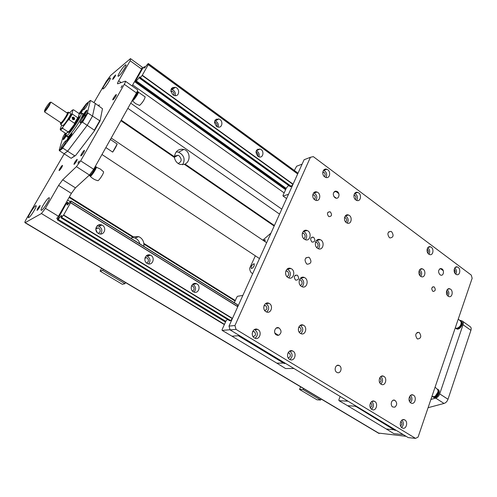 <?xml version="1.0" encoding="UTF-8"?>
<svg xmlns="http://www.w3.org/2000/svg" width="497" height="497" viewBox="0 0 497 497"><rect width="100%" height="100%" fill="white"/><g stroke="black" fill="none" stroke-linecap="round" stroke-linejoin="round"><path stroke-width="0.75" d="M378.273 433.042L406.092 436.304M459.874 320.285L462.185 320.987C463.291 321.652 463.577 322.901 463.03 324.727L470.92 330.325C471.448 328.498 471.156 327.25 470.038 326.579L462.645 321.317M470.92 330.325L448.002 399.265L439.708 393.891C438.863 396.072 437.534 397.482 435.714 398.109L430.899 399.433M435.714 398.109L444.007 403.458C445.834 402.843 447.163 401.446 448.002 399.265M444.007 403.458L428.091 407.695M83.31 115.341L85.527 112.216L84.44 114.583L83.322 115.882L83.31 115.341L83.608 115.546M84.409 113.515L84.888 113.838M68.661 137.557L70.549 135.377L68.617 138.595L68.002 138.974L68.661 137.557L69.133 137.868M69.934 135.768L70.27 135.985M66.144 135.519L64.529 137.675L64.56 137.097L64.859 137.296M64.56 137.097L65.641 135.302L66.095 135.6M65.641 135.302L66.058 134.824M79.849 113.645L80.924 112.123L81.253 112.341M80.924 112.123L81.551 111.695L80.936 113.024C84.273 112.235 68.977 135.979 66.393 135.6C65.877 135.613 65.921 134.842 66.517 133.295M83.403 116.279C85.49 113.564 86.497 111.8 86.41 110.986C85.689 110.874 81.533 117.292 82.44 117.112L83.403 116.279M67.505 139.216L67.306 140.253C68.039 140.347 72.171 133.892 71.245 134.103C70.176 134.861 68.928 136.569 67.505 139.216M66.194 134.233C64.368 136.768 63.535 138.315 63.703 138.862L66.368 135.6L67.927 136.607M81.135 113.061L82.241 110.477L79.309 114.13M83.129 116.876L81.918 117.932C80.763 118.156 86.031 110.03 86.944 110.166C87.05 111.204 85.776 113.44 83.129 116.876M67.033 139.756C68.841 136.408 70.419 134.246 71.773 133.283C72.947 133.016 67.71 141.191 66.784 141.073L67.033 139.756M66.486 135.662C64.933 138.042 63.833 139.371 63.194 139.657C62.976 138.974 64.02 137.035 66.318 133.83M79.185 114.068C80.837 111.496 82.03 110.036 82.757 109.688L81.235 113.161M80.644 122.604L80.29 122.796C79.11 123.032 84.422 114.813 85.36 114.95C86.397 114.689 82.229 121.479 80.644 122.604M62.119 145.596C63.864 142.763 65.163 141.117 66.026 140.651C67.188 140.371 61.995 148.51 61.075 148.404C60.752 148.317 61.1 147.385 62.119 145.596M66.43 133.351L64.933 134.811L65.368 133.202M87.497 104.873C85.726 107.75 84.403 109.421 83.527 109.899C82.434 110.11 87.59 102.189 88.447 102.339L87.497 104.873M87.851 113.043L82.527 122.212L87.18 125.343L92.473 116.18L95.318 103.438L102.488 108.725L100.052 120.939L87.851 113.043L87.509 112.421L90.386 100.413L95.318 103.438L92.473 116.18L87.18 125.343L67.623 151.2L64.094 153.741L71.146 158.307L75.65 155.462L74.743 155.828L67.623 151.2L87.18 125.343L94.337 130.146L94.25 131.09L75.65 155.462M87.509 112.421L81.595 122.597L82.527 122.212M99.568 120.995L94.337 130.146M100.052 120.939L94.25 131.09M62.982 148.187L59.497 150.771L64.094 153.741L67.623 151.2L62.982 148.187L63.044 147.261L81.595 122.597M63.044 147.261L59.186 150.137L59.497 150.771M74.743 155.828L71.146 158.307M65.2 133.09L62.933 137.135L59.186 150.137M90.386 100.413L86.273 103.811L78.973 113.583M81.899 113.658C88.081 109.992 66.008 143.173 67.027 136.016M82.8 114.186L81.266 113.229M67.567 132.388L67.785 132.5C69.692 131.45 72.593 127.754 76.501 121.417C78.52 117.895 79.29 115.944 78.806 115.571M73.599 119.162L73.972 118.976L73.27 119.317L73.581 118.454L72.519 118.137M73.954 118.149L73.972 118.976L73.954 118.149L73.227 117.665L73.954 118.149L73.581 118.454M72.885 119.087L73.27 119.317L72.885 119.087M72.512 118.435L72.525 118L72.512 118.435M72.525 118L73.227 117.665L72.525 118M73.227 117.665L72.854 117.969M72.301 117.311L73.525 117.193C74.649 117.845 74.892 118.659 74.252 119.628M72.251 117.82C72.605 122.355 76.227 116.186 72.251 117.82M72.108 117.553L73.674 117.068L74.625 119.237L73.003 119.758L72.108 117.553M61.647 124.983L60.193 129.288C60.553 129.444 61.429 128.729 62.815 127.157L68.002 120.181L72.022 113.366L72.997 109.905C72.587 109.831 71.692 110.582 70.307 112.167L69.704 112.981M62.523 125.561L62.684 125.666C64.007 124.89 66.076 122.237 68.884 117.702C70.425 115.031 70.972 113.639 70.524 113.533L68.449 112.136L67.921 112.446M60.193 129.288L60.479 129.997L65.902 133.569L68.077 131.867L62.622 128.263L62.815 127.157M60.479 129.997L62.622 128.263M68.002 120.181L69.046 119.628L74.5 123.275L74.301 124.38L69.108 131.32L68.077 131.867M69.046 119.628L72.32 114.061L72.022 113.366M74.5 123.275L77.756 117.714L72.32 114.061M74.301 124.38L78.284 117.572L77.756 117.714M72.997 109.905L73.525 109.781L78.886 113.403L79.191 114.086L78.284 117.572M78.93 116.248C80.936 116.186 70.245 132.649 68.462 132.37L68.263 132.289M79.141 114.285L80.955 113.024M48.83 105.215C44.5 111.601 43.45 112.577 45.681 108.147C48.892 102.823 52.11 99.798 48.83 105.215M44.643 110.968L44.494 111.868C45.469 111.179 47.109 109.011 49.402 105.364L50.856 102.078L50.185 102.637M50.856 102.078L67.244 113.067C67.592 113.154 67.151 114.267 65.908 116.404C63.659 120.032 62.007 122.156 60.957 122.79L60.833 122.709M66.94 112.869C68.431 111.564 68.188 112.657 66.213 116.149C62.144 122.43 60.249 124.548 60.535 122.504M60.522 123.579L60.597 124.281C61.908 123.498 63.97 120.833 66.784 116.298C68.337 113.627 68.89 112.241 68.449 112.136M110.402 139.464L117.174 144.024L112.682 152.113L105.861 147.566M117.174 144.024C116.366 146.273 114.869 148.97 112.682 152.113M93.995 102.531L106.464 81.073L110.669 75.445L130.469 58.621L130.164 60.771L118.665 80.806C117.603 82.688 117.255 83.695 117.627 83.825L125.331 81.148C125.735 81.278 125.387 82.328 124.287 84.297L136.476 92.951C137.551 90.982 137.868 89.92 137.439 89.764L125.48 81.247M58.609 185.387L71.369 193.389L75.432 187.866L62.678 179.802L58.609 185.387L45.426 208.342L41.425 213.542L25.036 222.724C24.583 222.588 25.055 221.277 26.459 218.798L64.206 153.815M62.678 179.802L76.42 166.65L89.448 175.037L93.678 169.297L136.476 92.951M93.678 169.297L80.657 160.848L76.42 166.65M80.657 160.848L124.287 84.297M98.431 105.575L99.294 104.811L98.971 105.954M74.19 164.308L73.997 164.389C74.103 163.115 75.097 161.463 76.979 159.431L77.178 159.344C77.066 160.618 76.072 162.277 74.19 164.308M59.373 170.496L59.193 170.57C58.373 170.726 61.821 165.271 62.479 165.364C62.311 166.694 61.274 168.402 59.373 170.496M81.129 155.809L80.899 155.909C79.974 156.064 83.682 150.218 84.44 150.33C84.328 151.728 83.223 153.554 81.129 155.809M113.154 99.748L112.844 99.903C111.999 99.996 115.689 94.362 116.366 94.523C116.255 95.791 115.18 97.53 113.154 99.748M77.93 163.078L79.178 161.009L77.93 163.078M121.032 87.559L122.231 85.621L121.032 87.559M37.182 210.349L37.064 210.393C37.356 208.821 38.362 207.187 40.089 205.491C39.934 206.795 38.965 208.417 37.182 210.349M112.937 79.253L112.664 79.408C113.08 77.874 114.068 76.376 115.633 74.923C115.497 75.948 114.596 77.395 112.937 79.253M41.667 210.194L41.35 210.312C39.282 210.753 47.395 197.62 49.091 197.763C51.023 197.272 43.972 209.088 41.667 210.194M28.82 217.568L28.553 217.674C26.658 218.096 34.411 205.547 35.946 205.683C37.729 205.205 30.92 216.574 28.82 217.568M103.618 88.621L102.985 88.969C101.425 89.143 109.011 77.656 110.228 77.992C111.57 77.768 105.923 86.851 103.618 88.621M118.963 75.898L118.236 76.296C116.559 76.451 124.536 64.448 125.859 64.827C127.288 64.616 121.467 73.972 118.963 75.898M285.874 274.804L285.545 273.002M295.64 275.108L295.386 275.437M301.163 278.022L301.549 277.488M255.328 255.806L249.687 268.237C249.854 271.058 250.861 272.853 252.693 273.617M270.989 233.087L262.82 240.15M263.453 240.573L265.094 239.709L265.087 241.679M254.178 265.789C253.221 267.591 252.271 268.498 251.32 268.498C250.886 266.435 251.842 264.833 254.191 263.683L254.178 265.789M89.187 175.547L89.385 175.671C90.709 175.926 96.642 166.613 95.337 166.34M89.914 175.435C90.553 176.802 96.952 167.054 95.436 167.023M90.1 175.292L90.019 176.025C90.584 178.274 98.978 164.861 95.623 167.067L95.381 167.247M97.238 180.51L97.99 180.703C99.81 179.653 104.016 172.913 103.55 171.794L103.357 171.577M100.754 177.615L101.817 175.994M132.972 99.201C136.159 95.343 137.644 92.715 137.427 91.318L137.321 91.243M132.519 100.009C134.147 99.301 138.825 91.858 137.551 92.007M132.196 100.58C132.6 102.742 140.856 90.181 137.818 92.026L137.464 92.287M138.967 105.221L139.595 105.414C142.477 102.711 144.341 99.885 145.186 96.921L145.006 96.704M142.03 102.879L143.676 100.469M472.15 278.283L418.083 437.087L415.535 438.379L408.223 437.596L230.086 329.89L236.025 329.393L234.938 325.535L310.42 157.288L313.296 156.623L471.286 275.108L472.15 278.283M310.42 157.288L304.096 159.742L229.011 326.082L230.086 329.89M440.727 268.554L443.119 270.325M335.86 191.128L338.625 193.165M348.496 215.021L348.515 215.033C352.876 216.475 351.491 224.917 347.192 223.072L346.384 222.637C342.8 220.283 344.756 213.375 348.521 215.033L345.378 215.822M297.473 275.338C299.393 278.283 298.852 279.898 295.839 280.178L295.479 279.985C293.553 277.04 294.087 275.425 297.094 275.133L297.473 275.338M313.719 237.417C315.589 240.268 315.098 241.84 312.246 242.132L311.805 241.89C309.929 239.045 310.42 237.473 313.265 237.175L313.719 237.417M309.358 257.545C311.992 261.577 311.271 263.801 307.202 264.205L306.643 263.907C304.002 259.869 304.717 257.645 308.78 257.235L309.358 257.545M419.356 332.63C421.673 336.345 421.083 338.463 417.579 338.985L417.163 338.755C414.846 335.04 415.43 332.922 418.928 332.394L419.356 332.63M394.873 407.149L392.792 407C389.673 405.266 391.723 398.656 394.854 400.309C397.277 402.601 397.283 404.881 394.873 407.149M440.205 268.653L441.516 268.691C444.685 269.759 443.709 276.45 440.578 275.071L440.025 274.76C438.056 272.344 438.112 270.306 440.205 268.653M391.63 231.739C393.972 235.398 393.425 237.467 389.983 237.939L389.35 237.585C387.001 233.925 387.542 231.857 390.977 231.378L391.63 231.739M339.42 365.655C342.756 367.525 340.501 374.26 337.109 372.495L336.811 372.34C333.456 370.47 335.73 363.729 339.103 365.488L339.42 365.655M278.817 335.202L276.369 334.91C272.754 332.891 275.257 326.02 278.91 327.89C281.762 330.468 281.731 332.903 278.817 335.202M274.729 332.648L274.599 330.803M335.245 191.19L336.674 191.289C340.383 192.482 339.308 199.577 335.637 198.048L334.897 197.644C332.648 194.942 332.76 192.793 335.245 191.19M415.535 438.379L236.025 329.393M301.362 286.365C296.939 283.725 299.741 275.301 304.288 277.494C309.389 279.389 307.022 289.074 302.008 286.713L301.362 286.365M287.869 277.45C283.371 274.766 286.235 266.311 290.863 268.529C296.057 270.455 293.646 280.209 288.54 277.811L287.869 277.45M304.425 239.212C300.157 236.529 302.679 228.502 307.134 230.533C312.215 232.304 310.258 241.884 305.245 239.653L304.425 239.212M317.521 248.276C313.315 245.642 315.8 237.641 320.174 239.647C325.168 241.393 323.236 250.904 318.31 248.705L317.521 248.276M432.763 291.211C431.154 288.645 431.533 287.173 433.887 286.806L434.266 287.011C435.875 289.583 435.496 291.049 433.135 291.416L432.763 291.211M328.573 216.375C326.753 213.611 327.2 212.07 329.915 211.765L330.418 212.039C332.232 214.81 331.779 216.344 329.064 216.649L328.573 216.375M355.802 199.937C352.33 197.595 354.137 190.891 357.803 192.463C362.096 193.83 360.928 202.18 356.678 200.415L355.802 199.937M324.727 176.87C321.124 174.441 323.007 167.694 326.821 169.297C331.313 170.701 330.126 179.2 325.678 177.392L324.727 176.87M314.738 199.763C311.016 197.321 313.06 190.363 316.98 192.059C321.54 193.55 320.118 202.142 315.614 200.241L314.738 199.763M254.433 337.935C249.96 335.481 253.141 327.094 257.632 329.424C262.54 331.431 259.602 340.588 254.818 338.14L254.433 337.935M265.907 311.65C261.584 309.19 264.528 301.095 268.92 303.294C273.772 305.201 271.132 314.247 266.386 311.905L265.907 311.65M300.424 333.388C296.274 331.033 299.064 323.019 303.269 325.15C307.898 326.976 305.388 335.879 300.865 333.624L300.424 333.388M289.639 359.368C285.353 357.02 288.359 348.726 292.658 350.975C297.336 352.895 294.559 361.909 289.993 359.561L289.639 359.368M402.11 427.842C398.401 425.817 400.868 417.847 404.57 419.835C408.565 421.487 406.279 430.042 402.371 427.979L402.11 427.842M371.843 409.41C367.979 407.304 370.588 399.246 374.446 401.296C378.621 403.024 376.198 411.702 372.123 409.565L371.843 409.41M381.087 384.187C377.341 382.069 379.776 374.266 383.554 376.223C387.685 377.869 385.486 386.436 381.441 384.38L381.087 384.187M410.82 402.912C407.217 400.88 409.522 393.152 413.15 395.047C417.101 396.631 415.02 405.074 411.149 403.092L410.82 402.912M448.12 296.144C444.958 294.087 446.629 287.359 449.915 288.881C453.655 290.161 452.419 298.144 448.729 296.485L448.12 296.144M420.642 276.295C417.368 274.158 419.12 267.374 422.531 268.933C426.432 270.262 425.152 278.37 421.301 276.655L420.642 276.295M428.781 254.11C425.594 251.973 427.221 245.388 430.551 246.866C434.397 248.133 433.297 256.148 429.489 254.501L428.781 254.11M455.799 274.164C452.724 272.101 454.277 265.566 457.488 267.013C461.179 268.237 460.11 276.133 456.463 274.537L455.799 274.164M234.938 325.535L229.011 326.082M302.108 286.75C304.593 283.452 304.164 280.563 300.815 278.078L300.685 278.028M300.399 285.508C302.536 284.06 302.661 282.265 300.778 280.128L299.461 279.743M288.782 277.904C291.292 274.586 290.844 271.679 287.446 269.181L287.167 269.076M286.974 276.674C289.186 275.257 289.335 273.449 287.409 271.25L285.912 270.865M305.481 239.74C307.556 236.417 306.96 233.646 303.673 231.416L303.406 231.316M303.76 238.653C305.568 237.156 305.587 235.435 303.816 233.497L302.387 233.081M318.409 248.742C320.478 245.443 319.894 242.685 316.664 240.461L316.533 240.411M316.782 247.63C318.521 246.121 318.527 244.418 316.794 242.524L315.539 242.114M347.229 223.091C348.869 220.128 348.273 217.711 345.44 215.841M345.682 221.985C346.993 220.767 346.968 219.401 345.601 217.891L344.545 217.537M356.691 200.421C358.132 197.477 357.473 195.135 354.709 193.383L354.678 193.37M355.187 199.378C356.324 198.141 356.243 196.831 354.957 195.433L353.957 195.066M325.97 177.479C327.411 174.49 326.697 172.117 323.827 170.359L323.516 170.26M324.292 176.497C325.529 175.286 325.473 173.938 324.119 172.459L322.789 172.08M315.943 200.347C317.589 197.34 316.943 194.899 314.005 193.016L313.644 192.904M314.197 199.303C315.638 198.11 315.638 196.713 314.197 195.11L312.793 194.762M255.085 338.252C258.192 335.313 258.092 332.443 254.793 329.654L254.476 329.53M253.004 336.5C255.781 335.866 256.241 334.276 254.396 331.723L252.662 331.555M252.296 334.636L252.215 333.493M266.715 312.035C269.511 309.053 269.293 306.264 266.05 303.667L265.684 303.53M264.671 310.463C267.187 309.662 267.554 308.09 265.771 305.742L264.075 305.543M300.865 333.624C303.58 330.685 303.381 327.939 300.269 325.392L300.231 325.373M299.132 332.083C301.399 331.126 301.685 329.573 299.989 327.424L298.753 327.15M289.937 359.536C292.926 356.635 292.845 353.821 289.695 351.081M288.192 357.846C290.683 357.008 291.056 355.43 289.297 353.106L288.043 352.851M401.595 427.445C403.794 425.165 403.918 422.711 401.974 420.077M400.582 425.904C402.216 424.6 402.315 423.121 400.886 421.468L400.812 421.425M371.507 409.18C373.93 406.751 374.017 404.191 371.781 401.489M370.333 407.608C372.191 406.409 372.359 404.887 370.837 403.061L370.501 402.905M380.864 384.032C383.1 381.566 383.094 379.056 380.839 376.509M379.677 382.547C381.373 381.311 381.485 379.832 380.025 378.118L379.665 377.944M410.404 402.595C412.435 400.284 412.479 397.88 410.516 395.382M409.373 401.122C410.857 399.805 410.913 398.37 409.54 396.811L409.447 396.755M448.033 296.082C449.363 293.764 449.089 291.621 447.219 289.658M447.002 294.833C447.853 293.541 447.722 292.317 446.623 291.161L446.53 291.099M420.779 276.382C422.214 273.89 421.866 271.66 419.735 269.691M419.623 275.17C420.605 273.897 420.505 272.623 419.325 271.368L418.996 271.176M428.961 254.234C430.24 251.768 429.843 249.6 427.762 247.73M427.818 253.06C428.662 251.793 428.526 250.575 427.414 249.407L427.109 249.221M455.761 274.139C456.948 271.84 456.631 269.765 454.798 267.895M454.736 272.915C455.457 271.648 455.302 270.48 454.258 269.399L454.183 269.349M237.79 306.593L237.585 304.742L70.965 200.943L70.555 202.745L63.653 215.002L61.131 217.903L61.709 215.518L60.957 215.909L58.23 219.394L57.323 219.86L65.859 204.342L67.598 202.788L67.064 205.05L67.828 204.64L70.965 200.943M229.676 320.733L230.378 320.739L232.366 318.652L63.479 215.226M227.44 319.366L226.092 320.795L222.084 329.623L222.153 330.393L230.043 329.735M234.311 302.704L236.852 297.094L237.647 296.249L242.834 295.454M276.556 362.996L285.551 368.519L293.975 368.519M283.538 363.071L276.804 363.145L231.962 336.177L238.827 335.699L238.871 336.09L284.191 363.469L285.595 363.456M231.962 336.177L239.566 335.624M222.153 330.393L231.962 336.152M238.871 336.09L240.194 336.003M237.609 304.922L70.928 201.099M237.802 306.599L70.586 202.602M237.752 306.717L70.555 202.745M232.472 318.415L63.653 215.002M193.314 291.727C188.935 289.291 192.053 281.532 196.501 283.744C201.403 285.676 198.57 294.323 193.78 291.975L193.314 291.727M147.075 263.329C142.465 260.757 145.789 252.905 150.485 255.209C155.685 257.241 152.678 266.063 147.597 263.603L147.075 263.329M98.182 233.298C93.33 230.583 96.865 222.644 101.835 225.048C107.364 227.185 104.177 236.187 98.779 233.609L98.182 233.298M230.571 320.534L61.734 217.45M230.378 320.739L61.541 217.692M229.813 320.813L61.131 217.903M386.014 428.824L393.823 433.626L403.291 434.608M340.159 396.438L338.836 399.88L339.041 400.688L348.012 401.191M393.91 429.743L386.312 429.004L347.565 405.701L355.51 406.211L394.699 430.222L396.289 430.377M347.565 405.701L356.368 406.242M339.041 400.688L347.558 405.676M355.628 406.621L357.157 406.72M449.282 288.95L448.953 288.714M297.715 173.882L148.268 64.585L142.316 75.233L140.235 77.942L139.75 78.321L139.912 76.774L136.346 80.974L135.681 81.489L134.917 80.936L141.62 69.083L141.713 68.151L142.465 68.698L144.428 66.648L144.298 68.108L147.839 63.927L148.348 63.523L148.268 64.585M297.281 173.565L297.361 172.689L148.342 63.622M290.26 186.636L291.031 186.524L292.963 184.399L142.148 75.457M291.217 186.319L140.421 77.7M291.031 186.524L140.235 77.942M290.422 186.748L139.75 78.321M288.508 194.271L283.104 196.073L282.967 195.52L286.471 187.81L288.614 185.449M294.373 170.403L296.647 166.222L302.108 164.147M297.361 172.689L148.348 63.523M283.104 196.073L286.583 198.545M293.075 184.157L142.316 75.233M297.684 173.95L148.255 64.678M257.893 156.294C254.893 151.902 255.626 149.485 260.093 149.044C264.634 150.436 263.373 158.599 258.875 156.816L257.893 156.294M216.53 126.344C213.393 121.84 214.164 119.379 218.842 118.969C223.65 120.411 222.389 128.76 217.624 126.921L216.53 126.344M172.956 94.797C169.676 90.174 170.483 87.671 175.385 87.298C180.479 88.777 179.237 97.331 174.186 95.436L172.956 94.797M68.791 203.528L67.598 202.788M194.072 292.087C196.358 289.173 195.992 286.626 192.966 284.439L192.631 284.309M192.563 291.143C194.544 289.645 194.625 287.968 192.793 286.104L191.562 285.744M148.553 263.895C150.827 260.925 150.386 258.347 147.242 256.166L146.236 255.874M146.69 263.062C148.901 261.615 149.032 259.888 147.075 257.881L145.099 257.558M100.58 233.988C102.693 230.968 102.14 228.396 98.922 226.29L97.052 225.924M98.288 233.36C100.68 231.937 100.841 230.167 98.766 228.055L95.933 227.974M97.17 232.466L95.815 229.384M98.928 224.818L100.326 225.688M147.715 255.036L148.802 255.707M193.855 283.607L194.656 284.104M275.549 334.201L277.32 335.301M277.394 335.313L275.5 334.139M194.7 284.098L193.892 283.601M148.839 255.694L147.752 255.023M100.363 225.675L98.971 224.812M61.758 216.394L60.957 215.909M225.843 321.348L58.23 219.394M225.514 322.075L57.323 219.86M57.59 218.978L56.733 218.456L58.435 216.276L66.176 202.577L67.027 203.105M65.84 203.167L66.474 203.559M258.9 156.822C259.689 154.082 258.825 152.051 256.309 150.721L256.266 150.709M257.67 156.12C258.223 154.741 257.906 153.53 256.725 152.48L255.936 152.101M218.127 127.058C218.842 124.287 217.891 122.243 215.282 120.933L214.76 120.796M216.748 126.493C217.344 125.095 217.015 123.846 215.773 122.753L214.474 122.268M175.23 95.635C175.808 92.858 174.758 90.833 172.086 89.559L171.024 89.367M173.702 95.238C174.298 93.834 173.95 92.579 172.67 91.46L170.819 90.939M258.508 149.746L257.701 149.162M217.369 119.783L216.375 119.056M174.043 88.218L172.844 87.348M145.286 67.269L144.428 66.648M257.266 150.299L256.75 149.926M216.201 120.423L215.363 119.814M172.956 88.963L171.769 88.099M139.85 78.054L139.03 77.464M286.21 188.382L136.346 80.974M285.899 189.059L135.681 81.489M135.37 81.266L142.465 68.698M103.202 269.268L102.606 270.399L124.958 283.688L122.337 284.309L100.114 271.126L102.606 270.399M125.536 282.563L124.958 283.688M101.599 268.312L100.114 271.126M303.505 388.524L303.077 389.592L320.627 400.023L317.03 399.818L299.561 389.455L303.077 389.592M321.043 398.967L320.627 400.023M300.629 386.809L299.561 389.455M131.034 238.361L133.159 236.715L138.725 236.659C141.57 237.951 143.273 240.188 143.826 243.375L143.925 246.394M184.43 164.352L179.939 164.408C176.907 163.178 175.074 160.873 174.441 157.487L174.404 156.735C175.41 151.051 178.578 148.609 183.902 149.411C190.177 151.026 190.96 161.233 185.052 164.06L184.43 164.352L274.17 226.036M139.893 243.884C139.166 241.082 137.526 239.113 134.967 237.988L131.935 237.46M182.567 164.78C185.505 159.531 184.194 155.325 178.634 152.175L176.255 151.821M178.094 163.47C181.778 161.854 182.126 159.307 179.137 155.828L178.081 155.294L174.447 156.133M224.476 324.361L41.425 213.542M45.426 208.342L58.435 216.276M130.469 58.621L143.099 67.834M171.471 88.466L172.546 89.249M215.083 120.181L215.754 120.672M130.164 60.771L141.62 69.083M71.369 193.389L66.617 201.794L69.021 203.292M224.358 324.616L54.421 221.413M132.084 85.95L134.532 81.626L285.601 189.724M460.483 325.622L461.054 325.56M459.998 327.175L459.793 326.56M460.613 321.118L461.073 321.77C461.458 324.827 460.054 327.007 456.873 328.3L455.246 327.933L456.867 328.306M461.216 323.553C460.862 325.504 459.8 326.951 458.035 327.896M460.676 321.205L460.781 321.255C464.005 322.621 459.104 330.232 456.103 328.517L455.469 327.983M460.874 321.478L461.247 321.602M460.781 321.255L461.309 321.627C464.533 323 459.638 330.604 456.631 328.89L456.203 328.585M456.159 328.542L455.842 328.088M437.577 393.643L438.155 393.81M437.124 395.426L436.733 394.972M437.323 389.108L437.826 389.747C438.472 392.866 437.223 395.196 434.067 396.736L432.148 396.376M438.087 391.829L435.304 396.19M437.372 389.157L437.397 389.17C440.92 390.412 436.509 398.637 433.179 397.022L432.427 396.457M437.577 389.412L437.95 389.53C441.479 390.772 437.068 398.998 433.738 397.383L432.8 396.544M75.432 187.866L89.448 175.037M463.03 324.727L439.708 393.891M278.463 335.301L274.878 333.083M277.742 335.357L275.27 333.822M440.404 268.597L443.287 270.722M421.319 269.119L420.959 268.858M335.481 191.146L338.805 193.6M335.208 191.743L334.729 191.388M333.804 196.371L336.295 198.197M316.34 191.892L316.701 192.153M347.875 214.866L348.217 215.114M347.415 215.325L346.85 214.909M315.924 192.401L315.266 191.917M143.931 244.133L235.069 301.033M235.298 300.517L143.826 243.375M120.92 120.703L174.441 157.487M133.159 236.715L69.4 196.88M274.406 225.514L185.052 164.06M69.095 197.415L132.55 237.032M127.847 108.34L279.55 214.114M303.76 230.999L304.176 231.285M312.427 237.038L312.787 237.286M316.85 240.126L317.167 240.343M174.404 156.735L121.225 120.162M379.248 433.465L25.241 222.65M121.181 82.589L118.665 80.806M132.668 84.919L284.154 192.904M281.799 209.138L130.742 103.183M96.387 228.695L95.859 228.365M65.921 133.569L60.504 129.997M60.957 122.79L44.494 111.868M62.684 125.666L60.597 124.281M266.64 242.722L111.204 138.029M259.49 258.558L101.972 154.505M89.385 175.671L89.013 175.435M90.193 176.218C92.312 178.504 94.908 180.001 97.99 180.703M96.331 167.247L100.288 168.992L103.55 171.794M132.364 100.773L135.625 103.643L139.595 105.414M138.408 92.212L145.186 96.921M295.025 275.5L297.094 275.133M311.184 237.672L313.265 237.175M305.91 257.825L308.78 257.235M417.107 332.493L418.928 332.394M393.22 400.228L394.854 400.309M439.621 268.97L441.516 268.691M388.666 231.888L390.977 231.378M337.003 365.5L339.103 365.488M276.177 328.107L278.91 327.89M333.86 192.159L336.674 191.289M300.815 278.078L304.288 277.494M299.337 280.084L300.374 279.91M287.446 269.181L290.863 268.529M285.775 271.256L286.993 271.027M303.673 231.416L307.134 230.533M302.282 233.484L303.313 233.223M316.664 240.461L320.174 239.647M315.44 242.461L316.303 242.263M432.539 286.968L433.887 286.806M327.89 212.331L329.915 211.765M344.489 217.816L345.154 217.643M354.709 193.383L357.803 192.463M353.914 195.327L354.467 195.166M323.827 170.359L326.821 169.297M322.752 172.465L323.584 172.167M314.005 193.016L316.98 192.059M312.737 195.153L313.706 194.843M254.793 329.654L257.632 329.424M252.588 331.723L254.172 331.605M266.05 303.667L268.92 303.294M263.988 305.785L265.491 305.593M300.269 325.392L303.269 325.15M298.66 327.368L299.741 327.287M289.708 351.075L292.658 350.975M287.962 353.032L289.092 352.994M402.775 419.692L404.57 419.835M372.396 401.191L374.446 401.296M381.398 376.192L383.554 376.223M411.255 394.972L413.15 395.047M447.778 289.13L449.915 288.881M420.139 269.293L422.531 268.933M428.153 247.307L430.551 246.866M455.339 267.33L457.488 267.013M277.661 335.351L275.319 333.897M192.966 284.439L196.501 283.744M191.401 286.154L192.482 285.943M147.242 256.166L150.485 255.209M144.907 258.229L146.727 257.701M98.922 226.29L101.835 225.048M95.809 228.943L98.375 227.856M256.309 150.721L260.093 149.044M215.282 120.933L218.842 118.969M214.493 122.703L215.071 122.386M172.086 89.559L175.385 87.298M170.925 91.703L171.875 91.05M134.967 237.988L138.725 236.659M178.634 152.175L183.902 149.411M174.41 157.195L178.081 155.294M378.813 433.365L25.036 222.724M70.207 201.652L67.611 200.036M461.073 321.77L458.29 318.993M456.103 328.517L456.631 328.89M437.826 389.747L435.08 387.157M434.067 396.736L431.961 396.32M433.179 397.022L433.738 397.383M437.397 389.17L437.95 389.53M134.265 97.673L134.594 97.909M136.178 94.877L136.501 95.113M92.156 172.987L92.504 173.211M94.082 170.055L94.43 170.278"/></g></svg>
